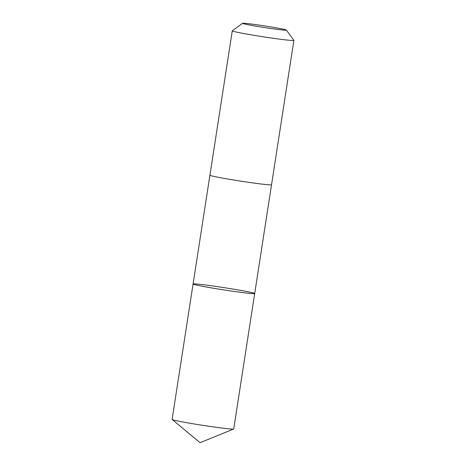 <?xml version="1.0" encoding="UTF-8"?>
<svg xmlns="http://www.w3.org/2000/svg" width="466" height="466" viewBox="0 0 466 466"><rect width="100%" height="100%" fill="white"/><g stroke="black" fill="none" stroke-linecap="round" stroke-linejoin="round"><path stroke-width="0.7" d="M205.611 286.87A31.175 1.142 -171.2 0 1 193.081 283.998A31.175 1.142 -171.2 0 1 224.064 287.639A31.175 1.142 -171.2 0 1 254.692 293.533A31.175 1.142 -171.2 0 1 237.701 291.932A31.175 1.142 -171.2 0 1 205.611 286.87A31.175 1.142 -171.2 0 1 193.081 283.998L172.111 419.429A31.175 1.142 8.8 0 0 172.158 419.511A31.175 1.142 8.8 0 0 184.641 422.307A31.175 1.142 8.8 0 0 215.892 427.252A31.175 1.142 8.8 0 0 233.664 429.029A31.175 1.142 8.8 0 0 233.728 428.97L254.692 293.533A31.175 1.142 -171.2 0 1 237.701 291.932A31.175 1.142 -171.2 0 1 205.611 286.87M193.081 283.998L209.921 175.222A31.175 1.142 8.8 0 0 240.555 181.105A31.175 1.142 8.8 0 0 271.538 184.746L293.889 40.379A31.175 1.142 8.8 0 0 293.871 40.332L286.357 30.08A22.176 0.816 8.8 0 0 277.456 28.065A22.176 0.816 8.8 0 0 254.989 24.517A22.176 0.816 8.8 0 0 242.559 23.3A22.176 0.816 8.8 0 0 264.333 27.523A22.176 0.816 8.8 0 0 286.357 30.08M242.559 23.3L232.295 30.803A31.175 1.142 8.8 0 0 232.272 30.838A31.175 1.142 8.8 0 0 262.906 36.738A31.175 1.142 8.8 0 0 293.889 40.379M172.158 419.511L200.06 442.7L233.664 429.029M271.532 184.763L254.692 293.533M209.921 175.204L232.272 30.838"/></g></svg>
